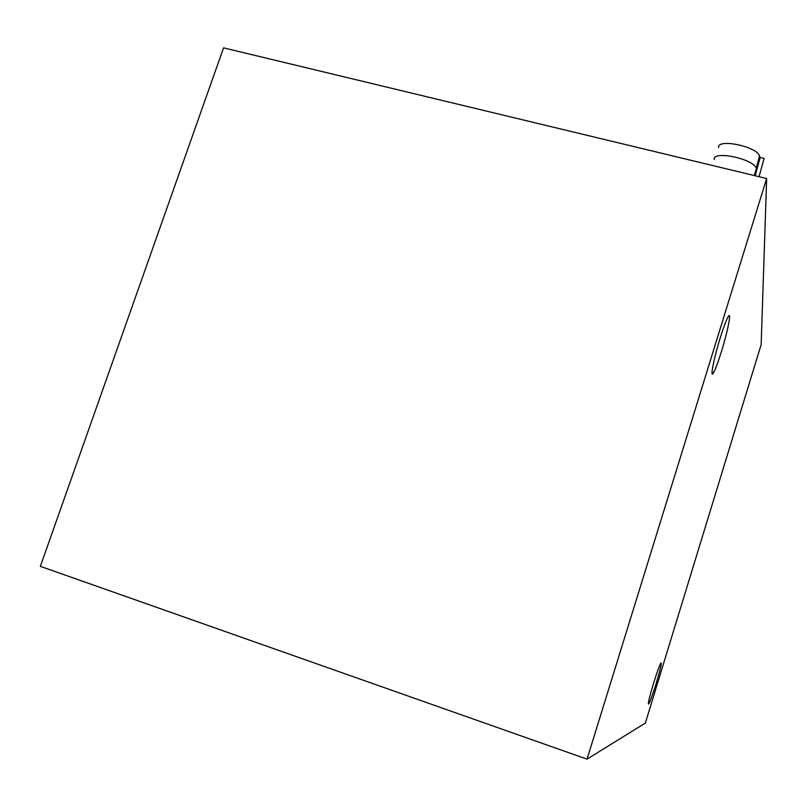 <?xml version="1.0" encoding="UTF-8"?>
<svg xmlns="http://www.w3.org/2000/svg" width="807" height="807" viewBox="0 0 807 807"><rect width="100%" height="100%" fill="white"/><g stroke="black" fill="none" stroke-linecap="round" stroke-linejoin="round"><path stroke-width="1.21" d="M759.054 176.693L764.098 158.394L760.214 157.466L755.181 175.765M720.177 338.093C713.539 359.337 709.686 379.885 713.529 372.784C715.516 369.172 718.159 362.071 721.458 351.479C727.904 330.89 732.03 309.636 728.005 317.02C726.058 320.591 723.455 327.622 720.177 338.093M653.377 683.832C649.221 697.773 647.678 704.501 648.727 703.997C650.271 701.313 652.802 694.333 656.303 683.055C660.439 669.185 661.982 662.497 660.923 662.971C659.41 665.583 656.898 672.534 653.377 683.832M587.032 759.145L645.338 723.092L761.162 344.549L766.65 178.518L587.032 759.145L40.35 566.343L223.559 47.855L766.65 178.518M759.548 155.711L756.31 168.088L756.774 169.803L759.982 157.415L759.548 155.711C755.634 145.996 716.737 138.4 718.593 147.59M756.31 168.088C752.225 158.293 712.208 150.344 714.205 159.604M756.774 169.803L754.938 175.704M712.006 372.36L713.529 372.784M756.452 168.381L754.232 175.533"/></g></svg>
